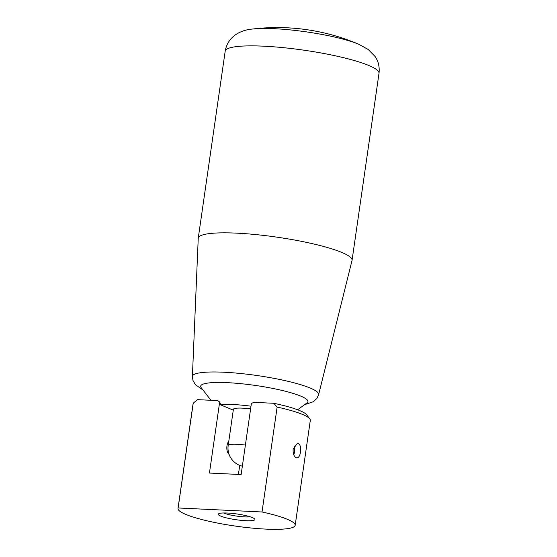 <?xml version="1.0" encoding="UTF-8"?>
<svg xmlns="http://www.w3.org/2000/svg" width="557" height="557" viewBox="0 0 557 557"><rect width="100%" height="100%" fill="white"/><g stroke="black" fill="none" stroke-linecap="round" stroke-linejoin="round"><path stroke-width="0.84" d="M252.711 29.02A207.197 207.197 0 0 1 358.861 44.316L358.861 44.316A62.161 9.761 -171.8 0 0 358.346 44.1A62.161 9.761 -171.8 0 0 252.711 29.02L252.711 29.02C241.404 29.841 227.834 35.878 225.195 51.174L198.25 238.145A77.701 12.205 -171.8 0 0 198.236 238.34L192.402 376.49A63.763 10.019 -171.8 0 1 223.914 372.229A63.763 10.019 -171.8 0 1 310.172 388.034A63.763 10.019 -171.8 0 1 318.611 394.676L352.024 260.502A77.701 12.205 -171.8 0 0 352.059 260.307A77.701 12.205 -171.8 0 0 314.336 244.119A77.701 12.205 -171.8 0 0 236.628 233.146A77.701 12.205 -171.8 0 0 198.25 238.145M250.608 408.894A18.499 2.903 -171.8 0 0 242.532 408.149A18.499 2.903 -171.8 0 0 233.39 409.339L228.182 445.503A18.499 18.499 0 0 0 242.351 466.174M297.598 409.771L307.074 402.864A54.196 8.515 -171.8 0 0 300.752 396.111A54.196 8.515 -171.8 0 0 227.437 382.673A54.196 8.515 -171.8 0 0 201.161 387.602L210.901 400.281M250.991 406.213A35.697 5.605 -171.8 0 0 234.003 404.591A35.697 5.605 -171.8 0 0 220.718 404.904L219.681 401.98L217.676 400.608L197.665 399.654L193.251 403.08A59.202 9.302 -171.8 0 0 193.112 403.533L177.996 508.416A59.202 9.302 -171.8 0 0 185.864 514.438A59.202 9.302 -171.8 0 0 251.144 528.001A59.202 9.302 -171.8 0 0 295.182 525.307A59.202 9.302 -171.8 0 0 287.321 519.284A59.202 9.302 -171.8 0 0 262.02 511.974L178.136 507.963A59.202 9.302 -171.8 0 0 177.996 508.416M219.681 401.98L209.439 473.046L241.146 474.557L251.381 403.498L253.748 402.328L273.759 403.282A55.498 8.717 8.2 0 1 299.784 410.634A55.498 8.717 8.2 0 1 306.656 414.805L309.762 418.85A59.202 9.302 -171.8 0 0 302.43 414.401A59.202 9.302 -171.8 0 0 277.135 407.083L262.02 511.974M273.759 403.282L277.135 407.083M295.182 525.307L310.298 420.424A59.202 9.302 -171.8 0 0 309.762 418.85M178.136 507.963L193.251 403.08M298.267 443.33C300.3 444.688 301.038 447.598 300.495 452.075C299.777 456.385 298.336 458.293 296.178 457.798C293.88 456.434 292.871 453.502 293.156 449.012L297.563 443.177L298.267 443.33M296.853 457.951L296.178 457.798M294.11 445.906A7.401 3.802 -87.3 0 1 294.549 451.797A7.401 3.802 -87.3 0 1 293.748 454.742M250.135 516.785A15.297 2.402 8.2 0 1 223.935 513.101A15.297 2.402 8.2 0 1 223.615 512.969M220.739 516.102A18.499 2.903 8.2 0 1 218.581 513.798A18.499 2.903 8.2 0 1 233.474 513.533A18.499 2.903 8.2 0 1 252.439 517.62A18.499 2.903 8.2 0 1 254.73 519.006A18.499 2.903 8.2 0 1 242.539 520.475A18.499 2.903 8.2 0 1 220.739 516.102M229.045 454.303A7.401 3.802 -87.3 0 1 226.971 445.858A7.401 3.802 -87.3 0 1 228.809 441.158M233.279 410.147L220.718 404.904M238.41 474.425L239.719 465.36M245.393 445.057A18.499 2.903 -171.8 0 0 237.317 444.312A18.499 2.903 -171.8 0 0 228.182 445.503M358.861 44.316L368.177 49.441L375.063 56.459C378.419 61.388 379.735 67.014 379.004 73.336A77.701 12.205 -171.8 0 0 368.678 65.434A77.701 12.205 -171.8 0 0 263.572 46.175A77.701 12.205 -171.8 0 0 225.195 51.174M304.588 404.674L313.403 401.708L316.968 398.311L318.611 394.676M379.004 73.336L352.059 260.307M203.033 390.039L195.416 384.706L192.952 380.445L192.402 376.49"/></g></svg>
